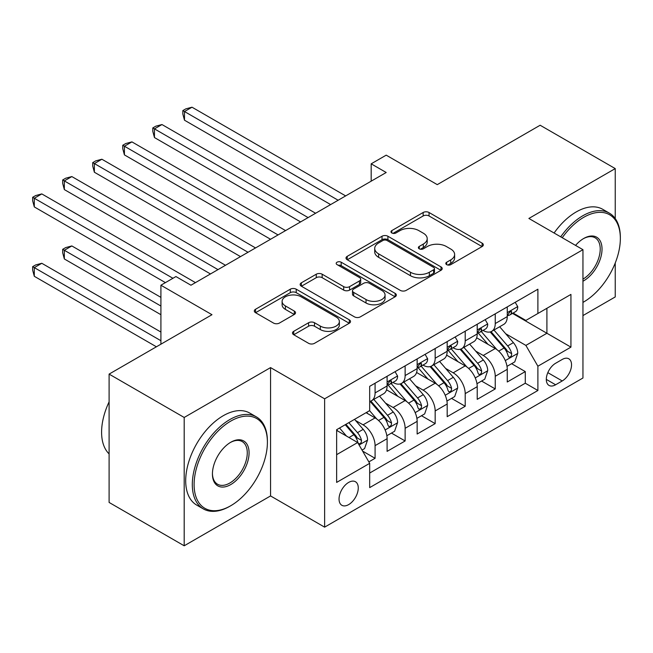 <?xml version="1.0" encoding="UTF-8"?>
<svg xmlns="http://www.w3.org/2000/svg" width="653" height="653" viewBox="0 0 653 653"><rect width="100%" height="100%" fill="white"/><g stroke="black" fill="none" stroke-linecap="round" stroke-linejoin="round"><path stroke-width="0.98" d="M446.66 264.636A2.922 1.681 0 0 0 450.79 264.636L482.118 246.548A4.171 2.408 0 0 0 483.342 244.851A4.171 2.408 0 0 0 482.118 243.145L429.045 212.503A4.171 2.408 0 0 0 423.152 212.503L391.824 230.591A2.922 1.681 0 0 0 390.967 231.782A2.922 1.681 0 0 0 391.824 232.974A2.922 1.681 0 0 0 395.947 232.974L400.003 230.631A13.346 7.705 0 0 1 418.875 230.631L423.299 233.186A13.346 7.705 0 0 1 427.201 238.631A13.346 7.705 0 0 1 423.299 244.083L419.242 246.426A2.922 1.681 0 0 0 418.385 247.618A2.922 1.681 0 0 0 419.242 248.809A2.922 1.681 0 0 0 423.373 248.809L427.421 246.467A13.346 7.705 0 0 1 446.293 246.467L450.717 249.022A13.346 7.705 0 0 1 454.627 254.466A13.346 7.705 0 0 1 450.717 259.91L446.66 262.253A2.922 1.681 0 0 0 445.811 263.445A2.922 1.681 0 0 0 446.66 264.636L446.66 262.253M348.653 504.606A13.591 7.852 120 0 0 357.534 492.631A13.591 7.852 120 0 0 355.452 481.734A13.591 7.852 120 0 0 348.653 482.412A13.591 7.852 120 0 0 339.772 494.386A13.591 7.852 120 0 0 341.854 505.283A13.591 7.852 120 0 0 348.653 504.606M293.711 331.324A4.171 2.408 0 0 0 292.487 333.022A4.171 2.408 0 0 0 293.711 334.728L308.6 343.323A4.171 2.408 0 0 0 314.501 343.323L349.29 323.235A4.171 2.408 0 0 0 350.514 321.537A4.171 2.408 0 0 0 349.29 319.831L296.217 289.189A4.171 2.408 0 0 0 290.324 289.189L255.527 309.277A4.171 2.408 0 0 0 254.311 310.983A4.171 2.408 0 0 0 255.527 312.681L273.517 323.064A4.171 2.408 0 0 0 279.411 323.064L294.299 314.468A4.171 2.408 0 0 0 295.523 312.771A4.171 2.408 0 0 0 294.299 311.065L285.385 305.914A11.158 6.44 0 0 1 282.112 301.36A11.158 6.44 0 0 1 289.001 295.417A11.158 6.44 0 0 1 301.155 296.813L336.099 316.983A11.158 6.44 0 0 1 339.364 321.537A11.158 6.44 0 0 1 332.475 327.488A11.158 6.44 0 0 1 320.321 326.092L314.501 322.729A4.171 2.408 0 0 0 308.6 322.729L293.711 331.324L293.711 334.728M615.24 218.567L615.24 168.596L540.145 125.237L437.265 184.636L386.201 155.153L371.182 163.83L386.201 172.498L190.954 285.222L175.935 276.554L160.916 285.222L160.916 344.188M184.195 417.463L184.195 545.794L270.554 495.937L270.554 367.598L184.195 417.463L109.1 374.104L211.98 314.705L160.916 285.222M270.554 367.598L324.623 398.82L582.949 249.675L582.949 378.005L324.623 527.151L324.623 398.82M615.24 168.596L528.881 218.453L582.949 249.675M400.297 290.381A4.171 2.408 0 0 0 406.199 290.381L440.987 270.293A4.171 2.408 0 0 0 442.212 268.595A4.171 2.408 0 0 0 440.987 266.889L387.915 236.247A4.171 2.408 0 0 0 382.021 236.247L347.225 256.335A4.171 2.408 0 0 0 346.008 258.041A4.171 2.408 0 0 0 347.225 259.739L400.297 290.381M338.221 265.265A2.922 1.681 0 0 1 341.184 265.681L341.184 262.212L395.138 293.36A4.171 2.408 0 0 1 396.363 295.066A4.171 2.408 0 0 1 395.138 296.764L360.35 316.852A4.171 2.408 0 0 1 354.448 316.852L301.376 286.21L301.376 282.806A4.171 2.408 0 0 0 300.16 284.512A4.171 2.408 0 0 0 301.376 286.21M301.376 282.806L316.264 274.211A4.171 2.408 0 0 1 322.166 274.211L343.69 286.643A4.171 2.408 0 0 0 349.584 286.643L359.46 280.937A4.171 2.408 0 0 0 360.685 279.231A4.171 2.408 0 0 0 359.46 277.533L337.054 264.596A2.922 1.681 0 0 1 336.197 263.404A2.922 1.681 0 0 1 338.001 261.845A2.922 1.681 0 0 1 341.184 262.212M184.195 545.794L109.1 502.443L109.1 374.104M582.949 315.579L615.24 296.935L615.24 262.979M368.855 461.9L375.083 458.3L362.619 451.109M355.526 420.475L363.068 424.834A16.994 9.811 60 0 1 375.083 445.64L387.098 438.71L387.098 451.37L405.129 440.963L391.457 433.07M385.572 403.138L393.106 407.488A16.994 9.811 60 0 1 405.129 428.303L417.145 421.365L417.145 434.025L435.167 423.617L421.495 415.724M415.61 385.792L423.152 390.143A16.994 9.811 60 0 1 435.167 410.957L447.183 404.019L447.183 416.679L465.205 406.272L451.533 398.387M445.648 368.447L453.19 372.806A16.994 9.811 60 0 1 465.205 393.612L477.221 386.682L477.221 399.342L495.243 388.935L495.243 376.275A16.994 9.811 -120 0 0 483.228 355.461L475.686 351.11M481.571 381.042L495.243 388.935M387.098 438.71A16.994 9.811 -120 0 0 375.083 417.896L366.072 412.688M417.145 421.365A16.994 9.811 -120 0 0 405.129 400.55L386.552 389.825M447.183 404.019A16.994 9.811 -120 0 0 435.167 383.213L416.59 372.488M477.221 386.682A16.994 9.811 -120 0 0 465.205 365.868L446.628 355.142M562.225 359.452L555.621 363.264A13.166 7.599 120 0 0 547.018 374.871A13.166 7.599 120 0 0 549.034 385.425A13.166 7.599 120 0 0 555.621 384.772L562.225 380.952A13.166 7.599 120 0 0 570.828 369.353A13.166 7.599 120 0 0 568.812 358.799A13.166 7.599 120 0 0 562.225 359.452M336.638 454.659L357.664 442.522L369.68 463.336L369.68 487.611L537.892 390.494L537.892 366.211L525.877 345.404L505.724 333.765M369.68 463.336L336.638 482.412L336.638 429.69L369.68 410.606L369.68 386.331L537.892 289.214L537.892 313.489L570.934 294.413L570.934 347.135L537.892 366.211M392.951 382.421L393.106 382.519A16.994 9.811 60 0 0 401.603 383.36L413.618 376.422A16.994 9.811 -120 0 0 417.145 368.643L417.145 358.93M422.989 365.084L423.152 365.174A16.994 9.811 60 0 0 431.641 366.015L443.656 359.077A16.994 9.811 -120 0 0 447.183 351.298L447.183 341.584M453.027 347.739L453.19 347.829A16.994 9.811 60 0 0 461.679 348.669L473.694 341.739A16.994 9.811 -120 0 0 477.221 333.961L477.221 324.247M369.68 473.041L525.281 383.213L525.281 371.59L507.259 381.997L507.259 369.337A16.994 9.811 -120 0 0 495.243 348.522L476.666 337.797M483.065 330.402L483.228 330.491A16.994 9.811 -120 0 0 491.717 331.332A16.994 9.811 -120 0 0 495.243 323.553L495.243 313.84M491.717 331.332L503.732 324.394A16.994 9.811 -120 0 0 507.259 316.615L507.259 306.902M375.083 383.213L375.083 392.918A16.994 9.811 60 0 1 371.565 400.697A16.994 9.811 60 0 1 369.68 401.383M371.565 400.697L383.58 393.759A16.994 9.811 -120 0 0 387.098 385.98L387.098 376.275M405.129 365.868L405.129 375.581A16.994 9.811 60 0 1 401.603 383.36M435.167 348.522L435.167 358.236A16.994 9.811 60 0 1 431.641 366.015M465.205 331.185L465.205 340.89A16.994 9.811 60 0 1 461.679 348.669M465.205 393.612L465.205 406.272M435.167 410.957L435.167 423.617M405.129 428.303L405.129 440.963M375.083 445.64L375.083 458.3M357.664 442.522L336.638 430.384M525.877 345.404L546.904 333.267L546.904 308.289L570.934 294.413M512.507 313.399L570.934 347.135M513.103 313.056L525.877 320.427L537.892 313.489M270.554 495.937L324.623 527.151M371.182 163.83L371.182 181.167M511.609 363.697L525.281 371.59M525.281 383.213L537.892 390.494M447.827 265.045L450.717 263.379A13.346 7.705 0 0 0 454.627 257.935L454.627 254.466M427.201 238.631L427.201 242.1A13.346 7.705 0 0 1 423.299 247.552L420.41 249.217M482.061 246.581L429.045 215.972A4.171 2.408 0 0 0 423.152 215.972L392.992 233.382M440.93 270.326L387.915 239.716A4.171 2.408 0 0 0 382.021 239.716L347.282 259.772M433.616 269.787A2.922 1.681 0 0 0 434.474 268.595A2.922 1.681 0 0 0 433.616 267.404L387.033 240.508A2.922 1.681 0 0 0 382.903 240.508L378.626 242.973A13.346 7.705 0 0 0 374.716 248.426A13.346 7.705 0 0 0 378.626 253.87L410.468 272.252A13.346 7.705 0 0 0 429.339 272.252L433.616 269.787L433.616 273.256A2.922 1.681 0 0 0 434.474 272.064L434.474 268.595M374.716 248.426L374.716 251.895A13.346 7.705 0 0 0 378.626 257.339L378.626 253.87M433.616 273.256L429.339 275.721A13.346 7.705 0 0 1 410.468 275.721L378.626 257.339M301.433 286.243L316.264 277.68L316.264 274.211M360.685 279.231L360.685 282.7A4.171 2.408 0 0 1 359.46 284.406L349.584 290.103A4.171 2.408 0 0 1 343.69 290.103L322.166 277.68A4.171 2.408 0 0 0 316.264 277.68M341.184 265.681L395.081 296.797M366.023 299.531A11.158 6.44 0 0 0 378.177 300.927A11.158 6.44 0 0 0 385.066 294.976A11.158 6.44 0 0 0 381.793 290.43L369.484 283.32A4.171 2.408 0 0 0 363.59 283.32L353.714 289.018A4.171 2.408 0 0 0 352.489 290.724A4.171 2.408 0 0 0 353.714 292.43L366.023 299.531L366.023 303A11.158 6.44 0 0 0 378.177 304.396A11.158 6.44 0 0 0 385.066 298.445L385.066 294.976M352.489 290.724L352.489 294.193A4.171 2.408 0 0 0 353.714 295.899L353.714 292.43M366.023 303L353.714 295.899M339.364 321.537L339.364 325.006A11.158 6.44 0 0 1 332.475 330.957A11.158 6.44 0 0 1 320.321 329.561L314.501 326.198A4.171 2.408 0 0 0 308.6 326.198L293.768 334.76M282.112 301.36L282.112 304.829A11.158 6.44 0 0 0 285.385 309.383L285.385 305.914M294.242 314.501L285.385 309.383M349.233 323.268L296.217 292.658A4.171 2.408 0 0 0 290.324 292.658L255.584 312.714M507.006 366.357L514.768 361.876L517.764 353.208A11.256 6.497 -120 0 0 513.38 342.637L499.659 326.745M496.909 349.624L481.22 331.463M487.987 344.335L478.878 333.797A26.977 15.574 -120 0 0 478.045 332.859M184.497 189.582L270.554 239.267L124.421 154.892L124.421 146.223L131.93 141.889L285.573 230.599M490.191 331.944L504.075 348.016A11.256 6.497 60 0 1 508.083 355.771L508.907 357.101L510.426 356.889L511.446 355.648L511.691 353.689A11.256 6.497 -120 0 0 507.675 345.935L493.954 330.043M491.007 331.675L505.92 348.947A5.738 3.314 60 0 1 507.365 351.192L511.691 353.689M515.217 302.306L517.764 306.73A11.256 6.497 60 0 1 515.437 311.71L509.732 315.007A11.256 6.497 -120 0 0 511.691 312.412L511.454 311.416L510.05 311.693L508.083 314.493A11.256 6.497 60 0 1 507.259 316.093M338.14 200.242L184.497 111.541L192.006 107.206L345.649 195.908M507.634 315.53L507.675 315.53A11.256 6.497 -120 0 0 509.732 315.007M330.63 204.585L184.497 120.209L184.497 111.541L182.84 110.586L185.844 108.855L192.006 107.206M184.497 120.209L182.84 114.055L182.84 110.586M582.949 302.396L583.7 301.964L582.949 302.396A51.824 29.924 120 0 0 583.7 301.964L583.7 301.964A51.824 29.924 120 0 0 620.35 238.484A51.824 29.924 120 0 0 583.7 217.327A51.824 29.924 120 0 0 562.249 237.716M560.707 236.827A53.097 30.658 -60 0 1 582.803 215.768A53.097 30.658 -60 0 1 609.355 213.139A53.097 30.658 -60 0 1 620.35 237.447L620.35 238.484M575.554 245.397A25.916 14.962 -60 0 1 583.7 238.484A25.916 14.962 -60 0 1 602.025 249.062A25.916 14.962 -60 0 1 583.7 280.806A25.916 14.962 -60 0 1 582.949 281.214M554.095 233.015A53.097 30.658 -60 0 1 576.191 211.956A53.097 30.658 -60 0 1 602.743 209.319L609.355 213.139M582.949 279.158A24.643 14.227 120 0 0 598.923 257.437A24.643 14.227 120 0 0 595.12 237.79A24.643 14.227 120 0 0 583.243 238.753M229.856 506.255L230.754 505.732A51.824 29.924 120 0 0 267.404 442.261A51.824 29.924 120 0 0 230.754 421.103A51.824 29.924 120 0 0 194.104 484.575A51.824 29.924 120 0 0 230.754 505.732L229.848 506.255A53.097 30.658 -60 0 1 229.848 506.255A53.097 30.658 -60 0 1 203.303 508.883A53.097 30.658 -60 0 1 195.165 466.332A53.097 30.658 -60 0 1 229.848 419.544A53.097 30.658 -60 0 1 256.4 416.908A53.097 30.658 -60 0 1 267.404 441.224L267.404 442.261M230.754 484.575A25.916 14.962 -60 0 1 212.429 473.996A25.916 14.962 -60 0 1 230.754 442.261L230.754 442.261A25.916 14.962 -60 0 1 249.079 452.839A25.916 14.962 -60 0 1 230.754 484.575M212.437 473.466A24.643 14.227 120 0 0 217.531 484.232A24.643 14.227 120 0 0 229.848 483.016A24.643 14.227 120 0 0 245.944 461.304A24.643 14.227 120 0 0 242.173 441.559A24.643 14.227 120 0 0 230.297 442.53M203.303 508.883L196.692 505.071A53.097 30.658 -60 0 1 188.554 462.52A53.097 30.658 -60 0 1 223.244 415.724A53.097 30.658 -60 0 1 249.797 413.096L256.4 416.908M109.1 453.884A53.097 30.658 -60 0 1 109.1 401.856M476.968 383.703L484.73 379.222L487.726 370.553A11.256 6.497 -120 0 0 483.342 359.983L469.621 344.09M466.871 366.97L451.182 348.808M457.949 361.68L448.84 351.134A26.977 15.574 -120 0 0 448.007 350.196M154.459 206.928L240.516 256.613L94.375 172.237L94.375 163.568L101.884 159.234L255.535 247.936M460.153 349.282L474.037 365.354A11.256 6.497 60 0 1 478.045 373.108L478.869 374.447L480.388 374.234L481.408 372.994L481.653 371.026A11.256 6.497 -120 0 0 477.637 363.272L463.916 347.388M460.969 349.02L475.882 366.292A5.738 3.314 60 0 1 477.327 368.537L481.653 371.026M446.93 401.048L454.692 396.567L457.688 387.89A11.256 6.497 -120 0 0 453.304 377.32L439.583 361.436M436.833 384.307L421.144 366.145M427.903 379.018L418.802 368.48A26.977 15.574 -120 0 0 417.969 367.541M124.413 224.265L210.478 273.95L64.337 189.582L64.337 180.905L71.846 176.571L225.497 265.281M430.115 366.627L443.999 382.699A11.256 6.497 60 0 1 448.007 390.453L448.831 391.784L450.35 391.571L451.37 390.339L451.615 388.372A11.256 6.497 -120 0 0 447.599 380.617L433.878 364.725M430.931 366.366L445.844 383.629A5.738 3.314 60 0 1 447.289 385.874L451.615 388.372M416.892 418.385L424.654 413.904L427.65 405.235A11.256 6.497 -120 0 0 423.266 394.665L409.545 378.773M406.795 401.652L391.106 383.491M397.865 396.363L388.764 385.825A26.977 15.574 -120 0 0 387.931 384.886M94.375 241.61L165.421 282.627L34.299 206.919L34.299 198.251L41.808 193.917L195.459 282.627M400.077 383.972L413.961 400.044A11.256 6.497 60 0 1 417.969 407.799L418.793 409.129L420.312 408.917L421.332 407.676L421.577 405.717A11.256 6.497 -120 0 0 417.561 397.963L403.84 382.07M400.893 383.703L415.806 400.975A5.738 3.314 60 0 1 417.251 403.219L421.577 405.717M386.854 435.731L394.608 431.249L397.612 422.573A11.256 6.497 -120 0 0 393.228 412.01L379.507 396.118M376.757 418.989L369.574 410.672M367.827 413.708L366.659 412.353M160.916 297.368L71.846 245.944L64.337 250.279L64.337 258.955L160.916 314.705M370.039 401.309L383.915 417.381A11.256 6.497 60 0 1 387.931 425.136L388.755 426.474L390.274 426.262L391.294 425.021L391.539 423.054A11.256 6.497 -120 0 0 387.523 415.3L373.802 399.416M370.855 401.048L385.768 418.32A5.738 3.314 60 0 1 387.213 420.565L391.539 423.054M64.337 258.955L62.688 252.793L62.688 249.324L160.916 306.037M62.688 249.324L65.692 247.593L71.846 245.944M485.179 319.652L487.726 324.068A11.256 6.497 60 0 1 485.399 329.055L479.694 332.344A11.256 6.497 -120 0 0 481.653 329.757L481.416 328.753L480.004 329.039L478.045 331.838A11.256 6.497 60 0 1 477.221 333.438M308.102 217.588L154.459 128.878L161.968 124.543L315.611 213.253M477.596 332.875L477.637 332.875A11.256 6.497 -120 0 0 479.694 332.344M300.592 221.922L154.459 137.554L154.459 128.878L152.802 127.931L155.806 126.192L161.968 124.543M154.459 137.554L152.802 131.4L152.802 127.931M455.141 336.989L457.688 341.413A11.256 6.497 60 0 1 455.361 346.392L449.656 349.69A11.256 6.497 -120 0 0 451.615 347.094L451.378 346.098L449.966 346.376L448.007 349.175A11.256 6.497 60 0 1 447.183 350.775M278.064 234.933L122.764 145.268L125.768 143.538L131.93 141.889M447.558 350.22L447.599 350.22A11.256 6.497 -120 0 0 449.656 349.69M124.421 154.892L122.764 148.737L122.764 145.268M425.103 354.334L427.65 358.758A11.256 6.497 60 0 1 425.323 363.737L419.618 367.035A11.256 6.497 -120 0 0 421.577 364.439L421.34 363.443L419.928 363.721L417.969 366.521A11.256 6.497 60 0 1 417.145 368.121M248.026 252.27L92.726 162.613L95.73 160.875L101.884 159.234M417.52 367.557L417.561 367.557A11.256 6.497 -120 0 0 419.618 367.035M94.375 172.237L92.726 166.082L92.726 162.613M395.065 371.679L397.612 376.095A11.256 6.497 60 0 1 395.285 381.083L389.58 384.372A11.256 6.497 -120 0 0 391.539 381.785L391.302 380.781L389.89 381.066L387.931 383.866A11.256 6.497 60 0 1 387.098 385.466M217.988 269.616L62.688 179.959L65.692 178.22L71.846 176.571M387.482 384.903L387.523 384.903A11.256 6.497 -120 0 0 389.58 384.372M64.337 189.582L62.688 183.428L62.688 179.959M362.023 450.064L364.57 448.595L367.574 439.918A11.256 6.497 -120 0 0 363.19 429.348L354.555 419.348M346.49 436.065L339.536 428.017M337.789 431.045L336.638 429.715M160.916 332.05L41.808 263.29L34.299 267.624L34.299 276.292L156.41 346.792M345.241 424.719L353.877 434.727A11.256 6.497 60 0 1 357.893 442.481L358.709 443.811L360.236 443.599L361.256 442.367L361.501 440.4A11.256 6.497 -120 0 0 357.485 432.645L348.841 422.638M345.935 424.319L355.73 435.657A5.738 3.314 60 0 1 357.175 437.902L361.501 440.4M34.299 276.292L32.65 270.138L32.65 266.669L160.916 340.719M32.65 266.669L35.654 264.938L41.808 263.29M172.931 278.284L32.65 197.296L35.654 195.565L41.808 193.917M34.299 206.919L32.65 200.765L32.65 197.296M363.068 424.834L375.083 417.896M393.106 407.488L405.129 400.55M423.152 390.143L435.167 383.213M453.19 372.806L465.205 365.868M483.228 355.461L495.243 348.522M495.243 323.553L507.259 316.615M375.083 392.918L387.098 385.98M405.129 375.581L417.145 368.643M435.167 358.236L447.183 351.298M465.205 340.89L477.221 333.961M495.243 376.275L507.259 369.337M547.818 372.643L562.225 380.952M546.308 379.393L555.621 384.772M450.717 263.379L450.717 259.91M419.242 248.809L419.242 246.426M423.299 247.552L423.299 244.083M391.824 232.974L391.824 230.591M423.152 215.972L423.152 212.503M429.045 215.972L429.045 212.503M482.118 246.548L482.118 243.145M347.225 259.739L347.225 256.335M382.021 239.716L382.021 236.247M387.915 239.716L387.915 236.247M440.987 270.293L440.987 266.889M410.468 275.721L410.468 272.252M429.339 275.721L429.339 272.252M322.166 277.68L322.166 274.211M343.69 290.103L343.69 286.643M349.584 290.103L349.584 286.643M359.46 284.406L359.46 280.937M395.138 296.764L395.138 293.36M308.6 326.198L308.6 322.729M314.501 326.198L314.501 322.729M320.321 329.561L320.321 326.092M294.299 314.468L294.299 311.065M255.527 312.681L255.527 309.277M290.324 292.658L290.324 289.189M296.217 292.658L296.217 289.189M349.29 323.235L349.29 319.831M505.283 360.587L517.69 353.428M507.675 345.935L513.38 342.637M498.704 351.11L504.075 348.016M517.69 306.6L507.259 312.624M510.238 311.571L511.691 312.412M475.245 377.932L487.652 370.765M477.637 363.272L483.342 359.983M468.666 368.455L474.037 365.354M445.207 395.269L457.614 388.111M447.599 380.617L453.304 377.32M438.628 385.801L443.999 382.699M415.169 412.614L427.576 405.448M417.561 397.963L423.266 394.665M408.59 403.138L413.961 400.044M385.131 429.96L397.538 422.793M387.523 415.3L393.228 412.01M378.552 420.483L383.915 417.381M487.652 323.945L477.221 329.969M480.2 328.916L481.653 329.757M457.614 341.282L447.183 347.314M450.162 346.253L451.615 347.094M427.576 358.628L417.145 364.652M420.124 363.599L421.577 364.439M397.538 375.973L387.098 381.997M390.086 380.944L391.539 381.785M359.093 444.995L367.5 440.138M357.485 432.645L363.19 429.348M349.02 437.534L353.877 434.727"/></g></svg>
